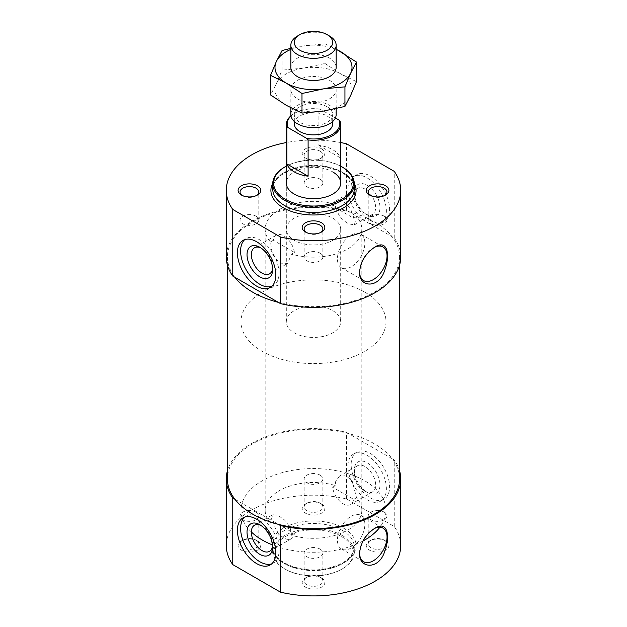 <?xml version="1.0" encoding="UTF-8"?>
<svg xmlns="http://www.w3.org/2000/svg" width="627" height="627" viewBox="0 0 627 627"><rect width="100%" height="100%" fill="white"/><g stroke="black" fill="none" stroke-linecap="round" stroke-linejoin="round"><path stroke-width="0.47" stroke-dasharray="3.13 2.35" d="M273.341 521.445A15.056 8.692 -120 0 0 283.866 537.966A15.056 8.692 -120 0 0 291.39 538.711A15.056 8.692 -120 0 0 294.392 533.593L273.341 521.445L270.464 523.106L272.635 514.767L277.667 515.143L284.478 519.901L290.113 527.315L291.516 535.254A48.326 27.901 180 0 0 361.826 510.409A48.326 27.901 180 0 0 356.536 497.713L352.155 480.846L345.939 475.736L339.309 476.269L335.484 481.857L335.484 485.557L332.608 487.218A15.056 8.692 -120 0 0 343.134 503.747A15.056 8.692 -120 0 0 350.665 504.492A15.056 8.692 -120 0 0 353.659 499.374L332.608 487.218M335.484 208.093L340.014 217.091L347.671 223.659L354.365 224.889L356.536 216.558A48.326 27.901 180 0 1 361.826 229.247A48.326 27.901 180 0 1 291.516 254.1L287.691 263.387L279.328 263.121L272.228 253.637L270.464 241.944A48.326 27.901 180 0 1 265.174 229.247A48.326 27.901 180 0 1 335.484 204.402L335.484 208.093M270.464 523.106A48.326 27.901 180 0 1 265.174 510.409A48.326 27.901 180 0 1 335.484 485.557M272.604 268.144A15.056 8.692 -120 0 0 272.651 266.977A15.056 8.692 -120 0 0 262 248.535A15.056 8.692 -120 0 0 260.973 247.994M294.392 252.438A15.056 8.692 -120 0 0 287.19 238.44A15.056 8.692 -120 0 0 276.335 235.164A15.056 8.692 -120 0 0 273.341 240.282L294.392 252.438L291.516 254.1M273.341 240.282L270.464 241.944M271.734 286.382A27.188 15.699 -120 0 0 273.427 285.622A27.188 15.699 -120 0 0 273.427 254.233A27.188 15.699 -120 0 0 246.246 238.534A27.188 15.699 -120 0 0 244.734 239.624M341.699 536.673A39.885 23.027 180 0 1 341.699 569.238A39.885 23.027 180 0 1 285.301 569.238A39.885 23.027 180 0 1 285.301 536.673A39.885 23.027 180 0 1 341.699 536.673M342.334 535.576A40.779 23.544 180 0 1 354.279 552.222A40.779 23.544 180 0 1 342.334 568.869A40.779 23.544 180 0 1 284.666 568.869A40.779 23.544 180 0 1 272.721 552.222A40.779 23.544 180 0 1 297.896 530.473A40.779 23.544 180 0 1 342.334 535.576M257.431 540.929L257.431 540.929A11.325 6.536 180 0 1 257.431 550.177A11.325 6.536 180 0 1 241.411 550.177A11.325 6.536 180 0 1 241.411 540.929A11.325 6.536 180 0 1 257.431 540.929L256.043 540.129A9.366 5.408 180 0 1 258.786 543.954A9.366 5.408 180 0 1 249.421 549.362A9.366 5.408 180 0 1 240.055 543.954A9.366 5.408 180 0 1 242.798 540.129A9.366 5.408 180 0 1 256.043 540.129L257.431 540.929M321.51 577.922L321.51 577.922A11.325 6.536 180 0 1 321.51 587.17A11.325 6.536 180 0 1 305.49 587.17A11.325 6.536 180 0 1 305.49 577.922A11.325 6.536 180 0 1 321.51 577.922L320.123 577.122A9.366 5.408 180 0 1 322.866 580.947A9.366 5.408 180 0 1 313.5 586.355A9.366 5.408 180 0 1 304.134 580.947A9.366 5.408 180 0 1 306.877 577.122A9.366 5.408 180 0 1 320.123 577.122L321.51 577.922M321.51 503.936L321.51 503.936A11.325 6.536 180 0 1 321.51 513.184A11.325 6.536 180 0 1 305.49 513.184A11.325 6.536 180 0 1 305.49 503.936A11.325 6.536 180 0 1 321.51 503.936L320.123 503.136A9.366 5.408 180 0 1 322.866 506.961A9.366 5.408 180 0 1 313.5 512.369A9.366 5.408 180 0 1 304.134 506.961A9.366 5.408 180 0 1 306.877 503.136A9.366 5.408 180 0 1 320.123 503.136L321.51 503.936M385.589 540.929L385.589 540.929A11.325 6.536 180 0 1 385.589 550.177A11.325 6.536 180 0 1 369.569 550.177A11.325 6.536 180 0 1 369.569 540.929A11.325 6.536 180 0 1 385.589 540.929L384.202 540.129A9.366 5.408 180 0 1 386.945 543.954A9.366 5.408 180 0 1 377.579 549.362A9.366 5.408 180 0 1 368.214 543.954A9.366 5.408 180 0 1 370.957 540.129A9.366 5.408 180 0 1 384.202 540.129L385.589 540.929M400.724 545.553A87.224 50.356 0 0 0 394.234 526.5L346.504 498.943A87.224 50.356 0 0 0 226.276 545.553M399.587 478.965A86.087 49.705 0 0 0 392.087 458.666L346.504 432.348A87.224 50.356 0 0 0 227.413 470.877M399.587 470.877A87.224 50.356 0 0 0 394.234 459.912L392.087 458.666A86.087 49.705 0 0 0 348.651 433.594A86.087 49.705 0 0 0 227.413 478.965M234.913 499.257L278.349 524.329M346.504 498.943L346.504 432.348M370.369 497.924A27.188 15.699 -120 0 0 383.959 499.272A27.188 15.699 -120 0 0 383.959 467.875A27.188 15.699 -120 0 0 356.779 452.185A27.188 15.699 -120 0 0 352.609 473.965A27.188 15.699 -120 0 0 370.369 497.924M394.234 526.5L394.234 459.912M359.592 553.014A19.406 11.208 -60 0 1 359.592 552.865A19.406 11.208 -60 0 1 373.316 529.094A19.406 11.208 -60 0 1 374.209 528.616M351.144 266.828A19.406 11.208 -60 0 1 341.441 267.784A19.406 11.208 -60 0 1 341.441 245.376A19.406 11.208 -60 0 1 360.846 234.177A19.406 11.208 -60 0 1 363.825 249.726A19.406 11.208 -60 0 1 351.144 266.828M359.592 271.852A19.406 11.208 -60 0 1 359.592 271.703A19.406 11.208 -60 0 1 373.316 247.931A19.406 11.208 -60 0 1 374.209 247.453M356.536 497.713L353.659 499.374M365 491.121A15.056 8.692 -120 0 0 372.524 491.866A15.056 8.692 -120 0 0 372.524 474.482A15.056 8.692 -120 0 0 357.468 465.79A15.056 8.692 -120 0 0 354.349 472.68A15.056 8.692 -120 0 0 365 491.121L367.163 492.375A18.12 10.463 -120 0 0 379.978 484.977A18.12 10.463 -120 0 0 367.163 462.781A18.12 10.463 -120 0 0 354.349 470.179A18.12 10.463 -120 0 0 367.163 492.375L365 491.121M367.163 499.774A27.188 15.699 -120 0 0 380.754 501.122A27.188 15.699 -120 0 0 380.754 469.725A27.188 15.699 -120 0 0 353.573 454.034A27.188 15.699 -120 0 0 349.404 475.815A27.188 15.699 -120 0 0 367.163 499.774M272.604 545.6A15.056 8.692 -120 0 0 272.651 544.44A15.056 8.692 -120 0 0 262 525.998A15.056 8.692 -120 0 0 260.973 525.457M271.734 563.845A27.188 15.699 -120 0 0 273.427 563.085A27.188 15.699 -120 0 0 273.427 531.696A27.188 15.699 -120 0 0 246.246 515.997A27.188 15.699 -120 0 0 244.734 517.087M278.349 302.363A86.087 49.705 0 0 0 399.587 256.992A86.087 49.705 0 0 0 392.087 236.7A86.087 49.705 0 0 0 348.651 211.62A86.087 49.705 0 0 0 227.413 256.992A86.087 49.705 0 0 0 234.913 277.291M400.724 256.992A87.224 50.356 0 0 0 394.234 237.939L346.504 210.382A87.224 50.356 0 0 0 226.276 256.992M394.234 237.939L394.234 171.351M321.51 148.787A11.325 6.536 180 0 1 321.51 158.035A11.325 6.536 180 0 1 305.49 158.035A11.325 6.536 180 0 1 305.49 148.787A11.325 6.536 180 0 1 321.51 148.787M340.688 142.556A87.224 50.356 0 0 0 286.312 142.556M346.504 210.382L346.504 143.787M370.369 220.461A27.188 15.699 -120 0 0 383.959 221.809A27.188 15.699 -120 0 0 383.959 190.42A27.188 15.699 -120 0 0 356.779 174.721A27.188 15.699 -120 0 0 352.609 196.502A27.188 15.699 -120 0 0 370.369 220.461M284.666 167.088A40.779 23.544 180 0 1 342.334 167.088M286.312 166.155A39.885 23.027 180 0 1 340.688 166.155M286.312 229.247A27.188 15.699 180 0 1 303.1 214.747A27.188 15.699 180 0 1 332.725 218.149A27.188 15.699 180 0 1 340.688 229.247A27.188 15.699 180 0 1 313.5 244.945A27.188 15.699 180 0 1 286.312 229.247L286.312 183.006A27.188 15.699 180 0 1 303.1 168.506A27.188 15.699 180 0 1 332.725 171.908M351.144 547.99A19.406 11.208 -60 0 1 341.441 548.946A19.406 11.208 -60 0 1 341.441 526.539A19.406 11.208 -60 0 1 360.846 515.339A19.406 11.208 -60 0 1 363.825 530.889A19.406 11.208 -60 0 1 351.144 547.99M384.829 195.428A9.366 5.408 180 0 1 384.202 195.828A9.366 5.408 180 0 1 370.957 195.828A9.366 5.408 180 0 1 370.33 195.428M384.202 216.174A9.366 5.408 180 0 1 386.945 219.999A9.366 5.408 180 0 1 377.579 225.406A9.366 5.408 180 0 1 368.214 219.999A9.366 5.408 180 0 1 373.99 215.006A9.366 5.408 180 0 1 384.202 216.174M320.123 151.185A9.366 5.408 180 0 1 322.866 155.01A9.366 5.408 180 0 1 320.123 158.835A9.366 5.408 180 0 1 306.877 158.835A9.366 5.408 180 0 1 304.134 155.01A9.366 5.408 180 0 1 309.918 150.018A9.366 5.408 180 0 1 320.123 151.185M320.123 179.181A9.366 5.408 180 0 1 322.866 183.006A9.366 5.408 180 0 1 313.5 188.413A9.366 5.408 180 0 1 304.134 183.006A9.366 5.408 180 0 1 309.918 178.005A9.366 5.408 180 0 1 320.123 179.181M320.75 232.421A9.366 5.408 180 0 1 320.123 232.821A9.366 5.408 180 0 1 306.877 232.821A9.366 5.408 180 0 1 306.25 232.421M320.123 253.167A9.366 5.408 180 0 1 322.866 256.992A9.366 5.408 180 0 1 313.5 262.399A9.366 5.408 180 0 1 304.134 256.992A9.366 5.408 180 0 1 309.918 251.999A9.366 5.408 180 0 1 320.123 253.167M256.67 195.428A9.366 5.408 180 0 1 256.043 195.828A9.366 5.408 180 0 1 242.798 195.828A9.366 5.408 180 0 1 242.171 195.428M256.043 216.174A9.366 5.408 180 0 1 258.786 219.999A9.366 5.408 180 0 1 249.421 225.406A9.366 5.408 180 0 1 240.055 219.999A9.366 5.408 180 0 1 245.839 215.006A9.366 5.408 180 0 1 256.043 216.174M384.202 512.134A9.366 5.408 180 0 1 386.945 515.958A9.366 5.408 180 0 1 377.579 521.366A9.366 5.408 180 0 1 368.214 515.958A9.366 5.408 180 0 1 373.99 510.966A9.366 5.408 180 0 1 384.202 512.134M320.123 475.141A9.366 5.408 180 0 1 322.866 478.965A9.366 5.408 180 0 1 313.5 484.373A9.366 5.408 180 0 1 304.134 478.965A9.366 5.408 180 0 1 309.918 473.965A9.366 5.408 180 0 1 320.123 475.141M320.123 549.127A9.366 5.408 180 0 1 322.866 552.951A9.366 5.408 180 0 1 313.5 558.359A9.366 5.408 180 0 1 304.134 552.951A9.366 5.408 180 0 1 309.918 547.959A9.366 5.408 180 0 1 320.123 549.127M256.043 512.134A9.366 5.408 180 0 1 258.786 515.958A9.366 5.408 180 0 1 249.421 521.366A9.366 5.408 180 0 1 240.055 515.958A9.366 5.408 180 0 1 245.839 510.966A9.366 5.408 180 0 1 256.043 512.134M356.536 216.558L353.659 218.212L332.608 206.064L335.484 204.402M294.392 533.593L291.516 535.254M353.659 218.212A15.056 8.692 -120 0 0 346.457 204.222A15.056 8.692 -120 0 0 335.61 200.946A15.056 8.692 -120 0 0 332.608 206.064M365 213.658A15.056 8.692 -120 0 0 372.524 214.41A15.056 8.692 -120 0 0 372.524 197.019A15.056 8.692 -120 0 0 357.468 188.327A15.056 8.692 -120 0 0 354.349 195.216A15.056 8.692 -120 0 0 365 213.658L367.163 214.912A18.12 10.463 -120 0 0 379.978 207.513A18.12 10.463 -120 0 0 367.163 185.318A18.12 10.463 -120 0 0 354.349 192.716A18.12 10.463 -120 0 0 367.163 214.912L365 213.658M367.163 222.311A27.188 15.699 -120 0 0 380.754 223.659A27.188 15.699 -120 0 0 380.754 192.27A27.188 15.699 -120 0 0 353.573 176.571A27.188 15.699 -120 0 0 349.404 198.351A27.188 15.699 -120 0 0 367.163 222.311M332.725 310.639A27.188 15.699 180 0 1 340.688 321.737A27.188 15.699 180 0 1 313.5 337.428A27.188 15.699 180 0 1 286.312 321.737A27.188 15.699 180 0 1 303.1 307.238A27.188 15.699 180 0 1 332.725 310.639M340.147 121.434L340.147 157.69A27.188 15.699 0 0 0 332.725 149.712A27.188 15.699 0 0 0 318.892 145.425L318.892 109.169L320.099 109.129L335.382 117.947M290.944 115.791A27.188 15.699 180 0 1 294.275 113.456A27.188 15.699 180 0 1 318.892 109.169M297.48 98.839A22.658 13.081 0 0 0 322.168 101.676A22.658 13.081 0 0 0 336.158 89.59A22.658 13.081 0 0 0 329.52 80.342A22.658 13.081 0 0 0 304.832 77.505A22.658 13.081 0 0 0 290.842 89.59A22.658 13.081 0 0 0 297.48 98.839M282.056 50.544L282.056 70.13L276.303 83.838A38.513 22.235 0 0 0 286.265 105.312A38.513 22.235 0 0 0 323.469 111.065A38.513 22.235 0 0 0 350.697 95.343A38.513 22.235 0 0 0 340.735 73.868A38.513 22.235 0 0 0 303.531 68.116A38.513 22.235 0 0 0 276.303 83.838L270.543 94.936M290.842 114.561A22.658 13.081 180 0 1 304.832 102.483A22.658 13.081 180 0 1 329.52 105.312A22.658 13.081 180 0 1 336.158 114.561M290.842 48.357L303.531 45.92L325.013 43.898L325.013 63.492L303.531 68.116L282.056 70.13M336.158 49.415A38.513 22.235 0 0 0 303.531 45.92A38.513 22.235 0 0 0 290.842 49.415M325.013 43.898L336.158 49.149M325.013 63.492L340.735 73.868L356.457 81.643M336.158 67.395A22.658 13.081 0 0 0 329.52 58.146A22.658 13.081 0 0 0 304.832 55.309A22.658 13.081 0 0 0 290.842 67.395M364.765 292.143A72.497 41.852 180 0 1 385.997 321.737A72.497 41.852 180 0 1 313.5 363.589A72.497 41.852 180 0 1 241.003 321.737A72.497 41.852 180 0 1 285.755 283.067A72.497 41.852 180 0 1 364.765 292.143M297.48 36.013A22.658 13.081 180 0 1 329.52 36.013M340.147 157.69L318.892 145.425M327.059 106.731A19.178 11.074 180 0 1 332.678 114.561A19.178 11.074 180 0 1 313.5 125.635A19.178 11.074 180 0 1 294.322 114.561A19.178 11.074 180 0 1 306.164 104.333A19.178 11.074 180 0 1 327.059 106.731M290.983 115.995A26.279 15.173 180 0 1 294.917 113.087A26.279 15.173 180 0 1 320.099 109.129M294.322 123.809A19.178 11.074 180 0 1 306.164 113.581A19.178 11.074 180 0 1 327.059 115.979A19.178 11.074 180 0 1 332.678 123.809M251.356 531.962A72.497 41.852 180 0 1 241.003 510.409A72.497 41.852 180 0 1 285.755 471.739A72.497 41.852 180 0 1 364.765 480.815A72.497 41.852 180 0 1 385.997 510.409A72.497 41.852 180 0 1 379.876 527.236M363.057 540.96A72.497 41.852 180 0 1 272.541 544.941M342.334 530.387A40.779 23.544 180 0 1 354.279 547.034A40.779 23.544 180 0 1 313.5 570.578A40.779 23.544 180 0 1 272.721 547.034A40.779 23.544 180 0 1 297.896 525.285A40.779 23.544 180 0 1 342.334 530.387M343.62 528.169A42.589 24.586 180 0 1 324.52 569.308A42.589 24.586 180 0 1 272.361 539.189A42.589 24.586 180 0 1 343.62 528.169M272.729 183.296A42.589 24.586 180 0 1 343.62 173.013A42.589 24.586 180 0 1 354.271 183.296M342.334 172.276A40.779 23.544 180 0 1 354.279 188.923C354.255 183.053 350.399 177.778 342.71 173.107C327.529 165.356 310.82 164.125 292.582 169.415C279.595 174.298 272.98 180.803 272.721 188.923A40.779 23.544 180 0 1 297.896 167.174A40.779 23.544 180 0 1 342.334 172.276M361.826 510.409L361.826 229.247M265.174 510.409L265.174 229.247M269.532 273.874L287.691 263.387M254.476 247.79L276.335 235.164M270.221 287.472L273.427 285.622M243.041 240.384L246.246 238.534M341.699 569.238L342.334 568.869M285.301 569.238L284.666 568.869M354.279 552.222L354.279 547.034C353.393 557.795 343.322 565.123 324.057 569.026C298.867 573.54 271.334 560.522 272.721 547.034L272.721 552.222M373.316 529.094L375.173 528.02M341.441 267.784L363.613 280.582M360.846 234.177L383.019 246.975M373.316 247.931L375.173 246.858M350.665 504.492L372.524 491.866M339.309 476.269L357.468 465.79M354.349 472.68L354.349 470.179M380.754 501.122L383.959 499.272M353.573 454.034L356.779 452.185M262 525.998L259.837 524.744M272.651 544.44L272.651 546.94M270.221 564.935L273.427 563.085M243.041 517.847L246.246 515.997M227.413 256.992L227.413 265.08M399.587 256.992L399.587 265.08M341.441 548.946L363.613 561.745M360.846 515.339L383.019 528.138M384.202 195.828L385.589 195.028M370.957 195.828L369.569 195.028M386.945 219.999L386.945 192.003M368.214 219.999L368.214 192.003M320.123 158.835L321.51 158.035M306.877 158.835L305.49 158.035M322.866 183.006L322.866 155.01M304.134 183.006L304.134 155.01M320.123 232.821L321.51 232.021M306.877 232.821L305.49 232.021M322.866 256.992L322.866 228.996M304.134 256.992L304.134 228.996M256.043 195.828L257.431 195.028M242.798 195.828L241.411 195.028M258.786 219.999L258.786 192.003M240.055 219.999L240.055 192.003M386.945 543.954L386.945 515.958M368.214 543.954L368.214 515.958M370.957 540.129L369.569 540.929M322.866 506.961L322.866 478.965M304.134 506.961L304.134 478.965M306.877 503.136L305.49 503.936M322.866 580.947L322.866 552.951M304.134 580.947L304.134 552.951M306.877 577.122L305.49 577.922M258.786 543.954L258.786 515.958M240.055 543.954L240.055 515.958M242.798 540.129L241.411 540.929M340.688 229.247L340.688 321.737M354.365 224.889L372.524 214.41M335.61 200.946L357.468 188.327M354.349 195.216L354.349 192.716M380.754 223.659L383.959 221.809M353.573 176.571L356.779 174.721M262 248.535L259.837 247.281M272.651 266.977L272.651 269.477M269.532 551.329L291.39 538.711M254.476 525.246L272.635 514.767M286.312 321.737L286.312 183.006M336.158 108.628L336.158 89.59M290.842 107.836L290.842 89.59M332.678 121.528L332.678 114.561M294.322 121.528L294.322 114.561M385.997 510.409L385.997 321.737M241.003 510.409L241.003 321.737M294.917 113.087L294.275 113.456"/><path stroke-width="0.94" d="M260.973 247.994A15.056 8.692 -120 0 0 254.476 247.79A15.056 8.692 -120 0 0 252.164 259.852A15.056 8.692 -120 0 0 262 273.121A15.056 8.692 -120 0 0 269.532 273.874A15.056 8.692 -120 0 0 272.604 268.144M256.631 286.124A27.188 15.699 -120 0 0 270.221 287.472A27.188 15.699 -120 0 0 270.221 256.082A27.188 15.699 -120 0 0 243.041 240.384A27.188 15.699 -120 0 0 238.871 262.172A27.188 15.699 -120 0 0 256.631 286.124M244.734 239.624A27.188 15.699 -120 0 0 242.539 261.788A27.188 15.699 -120 0 0 259.837 284.274A27.188 15.699 -120 0 0 271.734 286.382M259.837 276.875A18.12 10.463 -120 0 0 272.651 269.477A18.12 10.463 -120 0 0 259.837 247.281A18.12 10.463 -120 0 0 247.022 254.68A18.12 10.463 -120 0 0 259.837 276.875M227.413 470.877A87.224 50.356 0 0 0 226.276 478.965L226.276 545.553A87.224 50.356 0 0 0 232.766 564.606L280.496 592.17A87.224 50.356 0 0 0 400.724 545.553L400.724 478.965A87.224 50.356 0 0 0 399.587 470.877M232.766 564.606L232.766 498.018L234.913 499.257A86.087 49.705 0 0 0 278.349 524.329A86.087 49.705 0 0 0 399.587 478.965L399.587 265.08M278.349 524.329L280.496 525.575A87.224 50.356 0 0 0 400.724 478.965M256.631 563.587A27.188 15.699 -120 0 0 270.221 564.935A27.188 15.699 -120 0 0 270.221 533.546A27.188 15.699 -120 0 0 243.041 517.847A27.188 15.699 -120 0 0 238.871 539.635A27.188 15.699 -120 0 0 256.631 563.587M280.496 592.17L280.496 525.575M226.276 478.965A87.224 50.356 0 0 0 232.766 498.018M384.578 551.784C378.708 570.288 358.566 568.618 359.592 553.163C360.596 542.653 365.792 534.275 375.173 528.02C387.439 520.496 390.652 535.913 384.578 551.784M374.209 528.616A19.406 11.208 -60 0 1 383.019 528.138A19.406 11.208 -60 0 1 382.878 550.78A19.406 11.208 -60 0 1 373.316 560.789A19.406 11.208 -60 0 1 363.613 561.745A19.406 11.208 -60 0 1 359.592 553.014M374.209 247.453A19.406 11.208 -60 0 1 383.019 246.975A19.406 11.208 -60 0 1 382.878 269.618A19.406 11.208 -60 0 1 373.316 279.626A19.406 11.208 -60 0 1 363.613 280.582A19.406 11.208 -60 0 1 359.592 271.852M384.578 270.621C378.708 289.125 358.566 287.456 359.592 272C360.596 261.498 365.792 253.112 375.173 246.858C387.439 239.334 390.652 254.75 384.578 270.621M259.837 554.339A18.12 10.463 -120 0 0 272.651 546.94A18.12 10.463 -120 0 0 259.837 524.744A18.12 10.463 -120 0 0 247.022 532.143A18.12 10.463 -120 0 0 259.837 554.339M260.973 525.457A15.056 8.692 -120 0 0 254.476 525.246A15.056 8.692 -120 0 0 252.164 537.315A15.056 8.692 -120 0 0 262 550.584A15.056 8.692 -120 0 0 269.532 551.329A15.056 8.692 -120 0 0 272.604 545.6M244.734 517.087A27.188 15.699 -120 0 0 242.539 539.244A27.188 15.699 -120 0 0 259.837 561.737A27.188 15.699 -120 0 0 271.734 563.845M286.312 142.556A87.224 50.356 0 0 0 226.276 190.404L226.276 256.992A87.224 50.356 0 0 0 232.766 276.045L234.913 277.291A86.087 49.705 0 0 0 278.349 302.363L280.496 303.609A87.224 50.356 0 0 0 400.724 256.992L400.724 190.404A87.224 50.356 0 0 0 394.234 171.351L346.504 143.787A87.224 50.356 0 0 0 340.688 142.556M280.496 303.609L280.496 237.014A87.224 50.356 0 0 0 400.724 190.404M227.413 265.08L227.413 478.965A86.087 49.705 0 0 0 234.913 499.257M257.431 185.78A11.325 6.536 180 0 1 257.431 195.028A11.325 6.536 180 0 1 241.411 195.028A11.325 6.536 180 0 1 241.411 185.78A11.325 6.536 180 0 1 257.431 185.78M321.51 222.773A11.325 6.536 180 0 1 321.51 232.021A11.325 6.536 180 0 1 305.49 232.021A11.325 6.536 180 0 1 305.49 222.773A11.325 6.536 180 0 1 321.51 222.773M385.589 185.78A11.325 6.536 180 0 1 385.589 195.028A11.325 6.536 180 0 1 369.569 195.028A11.325 6.536 180 0 1 369.569 185.78A11.325 6.536 180 0 1 385.589 185.78M226.276 190.404A87.224 50.356 0 0 0 232.766 209.457L280.496 237.014M232.766 276.045L232.766 209.457M234.913 277.291L278.349 302.363M340.688 166.155A39.885 23.027 180 0 1 341.699 166.719L342.334 167.088A40.779 23.544 180 0 1 354.279 183.735A40.779 23.544 180 0 1 313.5 207.278A40.779 23.544 180 0 1 272.721 183.735A40.779 23.544 180 0 1 284.666 167.088L285.301 166.719A39.885 23.027 180 0 1 286.312 166.155M342.334 167.088L341.699 166.719A39.885 23.027 180 0 1 341.699 199.284A39.885 23.027 180 0 1 285.301 199.284A39.885 23.027 180 0 1 285.301 166.719M332.725 171.908A27.188 15.699 180 0 1 340.688 183.006A27.188 15.699 180 0 1 313.5 198.696A27.188 15.699 180 0 1 286.312 183.006L286.312 124.554A27.188 15.699 180 0 1 290.944 115.791M370.33 195.428A9.366 5.408 180 0 1 368.214 192.003A9.366 5.408 180 0 1 373.99 187.011A9.366 5.408 180 0 1 384.202 188.178A9.366 5.408 180 0 1 386.945 192.003A9.366 5.408 180 0 1 384.829 195.428M306.25 232.421A9.366 5.408 180 0 1 304.134 228.996A9.366 5.408 180 0 1 309.918 224.004A9.366 5.408 180 0 1 320.123 225.179A9.366 5.408 180 0 1 322.866 228.996A9.366 5.408 180 0 1 320.75 232.421M242.171 195.428A9.366 5.408 180 0 1 240.055 192.003A9.366 5.408 180 0 1 245.839 187.011A9.366 5.408 180 0 1 256.043 188.178A9.366 5.408 180 0 1 258.786 192.003A9.366 5.408 180 0 1 256.67 195.428M286.852 127.665L286.852 163.921L308.108 176.187L308.108 139.939L306.901 138.496L288.067 127.626L286.852 127.665A27.188 15.699 180 0 1 286.312 124.554M306.901 138.496A26.279 15.173 180 0 0 338.933 120L340.147 121.434A27.188 15.699 180 0 1 340.688 124.554A27.188 15.699 180 0 1 308.108 139.939M286.852 163.921A27.188 15.699 0 0 0 308.108 176.187M336.158 108.628L336.158 114.561A22.658 13.081 180 0 1 313.5 127.642A22.658 13.081 180 0 1 290.842 114.561L290.842 107.836M336.158 49.149L356.457 62.049L356.457 81.643L350.697 95.343L344.944 106.441L344.944 86.855L323.469 88.869L301.987 93.501L301.987 113.087L323.469 111.065L344.944 106.441M356.457 62.049L350.697 73.147L344.944 86.855M290.842 49.415A38.513 22.235 0 0 0 276.303 61.642L270.543 75.342L286.265 83.117L301.987 93.501M290.842 48.357L282.056 50.544L276.303 61.642A38.513 22.235 0 0 0 286.265 83.117A38.513 22.235 0 0 0 323.469 88.869A38.513 22.235 0 0 0 350.697 73.147A38.513 22.235 0 0 0 340.735 51.673A38.513 22.235 0 0 0 336.158 49.415M270.543 75.342L270.543 94.936L286.265 105.312L301.987 113.087M290.842 45.262L290.842 67.395A22.658 13.081 0 0 0 297.48 76.643A22.658 13.081 0 0 0 322.168 79.48A22.658 13.081 0 0 0 336.158 67.395L336.158 45.262A22.658 13.081 180 0 1 313.5 58.342A22.658 13.081 180 0 1 290.842 45.262A22.658 13.081 180 0 1 297.48 36.013L299.941 34.595A19.178 11.074 180 0 1 327.059 34.595L329.52 36.013A22.658 13.081 180 0 1 336.158 45.262M329.52 36.013L327.059 34.595A19.178 11.074 180 0 1 327.059 50.254A19.178 11.074 180 0 1 299.941 50.254A19.178 11.074 180 0 1 299.941 34.595M338.933 120L335.382 117.947M288.067 127.626A26.279 15.173 180 0 1 290.983 115.995M332.678 121.528L332.678 123.809A19.178 11.074 180 0 1 313.5 134.883A19.178 11.074 180 0 1 294.322 123.809L294.322 121.528M379.876 527.236A72.497 41.852 180 0 1 363.057 540.96M272.541 544.941A72.497 41.852 180 0 1 251.356 531.962M354.271 183.296A42.589 24.586 180 0 1 313.5 214.99A42.589 24.586 180 0 1 272.729 183.296M354.279 183.735L354.279 188.923A40.779 23.544 180 0 1 313.5 212.467A40.779 23.544 180 0 1 272.721 188.923L272.721 183.735M340.688 183.006L340.688 124.554"/></g></svg>
